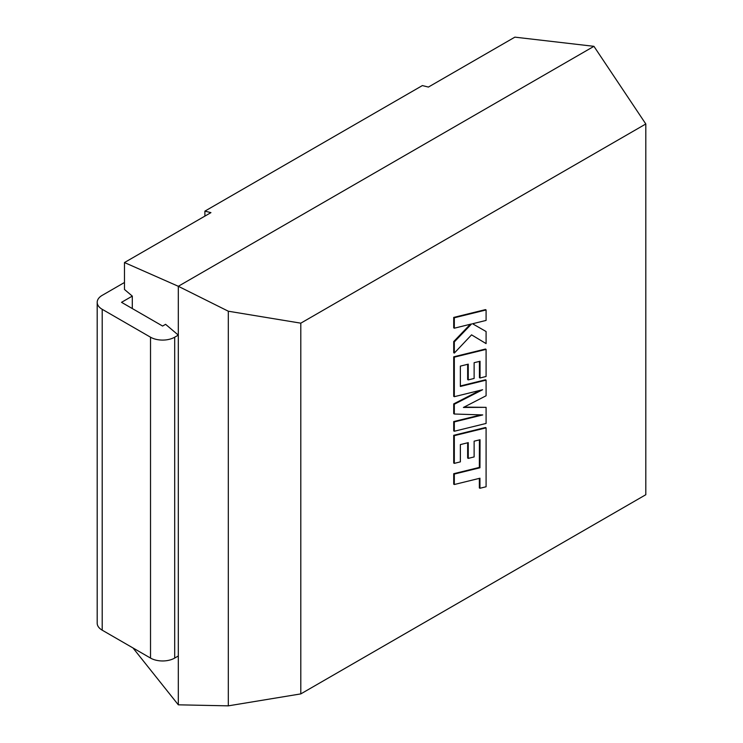 <?xml version="1.0" encoding="UTF-8"?>
<svg xmlns="http://www.w3.org/2000/svg" width="743" height="743" viewBox="0 0 743 743"><rect width="100%" height="100%" fill="white"/><g stroke="black" fill="none" stroke-linecap="round" stroke-linejoin="round"><path stroke-width="1.11" d="M132.3 308.549L132.3 296.104L124.471 289.464L124.471 262.548L178.311 286.287L228.315 311.215L300.804 323.168L645.806 123.979L593.936 46.326L514.871 37.15L428.405 87.07L422.368 85.575L204.892 211.133L210.938 212.628L124.471 262.548M124.471 282.489L102.2 295.352A17.089 9.863 0 0 0 97.194 302.327A17.089 9.863 0 0 0 102.2 309.302L102.2 630.175L150.523 658.075L150.523 337.201A17.089 9.863 0 0 0 174.689 337.201L174.689 658.075L178.311 655.985L178.311 704.819L132.997 647.961M178.311 655.985L178.311 335.112L165.587 324.32L162.606 326.047L121.527 302.327L132.3 296.104M174.689 337.201L178.311 335.112L178.311 286.287L593.936 46.326M204.892 216.111L204.892 211.133M645.806 123.979L645.806 494.717L300.804 693.897L300.804 323.168M178.311 704.819L228.315 705.85L228.315 311.215M228.315 705.85L300.804 693.897M102.2 630.175A17.089 9.863 180 0 1 97.194 623.201L97.194 302.327M174.689 658.075A17.089 9.863 180 0 1 150.523 658.075M150.523 337.201L102.2 309.302M479.43 439.902L479.346 467.421L453.713 473.709L453.713 484.167L454.317 484.51L479.95 478.223L479.95 488.262L479.346 487.919L479.346 478.371M479.95 488.262L486.089 486.758L486.089 427.866L454.317 435.658L454.317 463.372L460.363 461.867L460.363 444.593L468.257 442.642L468.257 458.385L474.127 456.926L474.127 441.184L480.043 439.754L479.95 467.774L479.346 467.421M479.95 467.774L454.317 474.062L453.713 473.709M454.317 474.062L454.317 484.51M486.089 427.866L485.485 427.513L453.713 435.305L453.713 463.028L454.317 463.372M454.317 435.658L453.713 435.305M467.653 442.791L467.653 458.032L468.257 458.385M486.089 407.35L463.391 407.461L486.089 395.768L486.089 380.137L460.363 386.453L460.363 366.113L468.257 364.154L468.257 379.905L474.127 378.447L474.127 362.695L480.043 361.274L480.043 377.992L486.089 376.478L486.089 349.377L454.317 357.16L454.317 396.688L482.606 389.731L454.317 404.238L454.317 414.018L482.736 414.928L454.317 421.913L454.317 431.237L486.089 423.445L486.089 407.35L464.078 407.099M486.089 380.137L485.485 379.794L460.363 385.961M467.653 364.302L467.653 379.552L468.257 379.905M479.439 361.423L479.439 377.639L480.043 377.992M486.089 349.377L485.485 349.024L453.713 356.816L453.713 396.335L454.317 396.688M454.317 357.16L453.713 356.816M480.136 390.344L453.713 403.886L453.713 413.665L454.317 414.018M454.317 404.238L453.713 403.886M480.953 414.873L453.713 421.569L453.713 430.894L454.317 431.237M454.317 421.913L453.713 421.569M486.089 309.97L485.485 309.617L453.713 317.419L453.713 327.849L454.317 328.202L471.564 323.948L454.317 341.91L453.713 341.557L453.713 352.721L454.317 353.074L471.564 334.852L486.089 343.6L486.089 331.527L472.539 323.753L486.089 320.419L486.089 309.97L454.317 317.772L453.713 317.419M454.317 317.772L454.317 328.202M470.338 324.254L453.713 341.557M454.317 341.91L454.317 353.074M471.564 334.852L486.089 343.6M486.089 331.527L472.539 323.753M479.997 456.592L479.393 456.239"/></g></svg>
